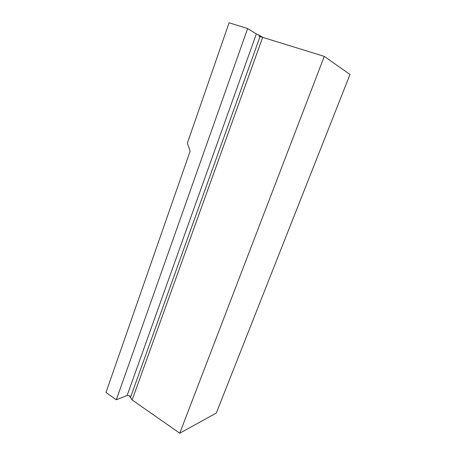 <?xml version="1.0" encoding="UTF-8"?>
<svg xmlns="http://www.w3.org/2000/svg" width="456" height="456" viewBox="0 0 456 456"><rect width="100%" height="100%" fill="white"/><g stroke="black" fill="none" stroke-linecap="round" stroke-linejoin="round"><path stroke-width="0.68" d="M259.299 35.215L256.34 33.949L247.631 28.551L116.314 399.781L127.138 395.477L129.971 395.922L129.692 396.709L130.501 397.427L260.045 36.548L258.934 36.229L259.299 35.215L262.114 36.964M130.501 397.427L132.149 399.958L179.749 433.2L216.304 413.05L350.008 74.453L324.279 56.379L260.045 36.548M116.314 399.781L105.991 392.462L190.146 151.135L187.353 143.167L229.089 22.8L247.631 28.551M132.149 399.958L262.764 37.096M179.749 433.2L324.279 56.379M127.138 395.477L256.34 33.949"/></g></svg>
